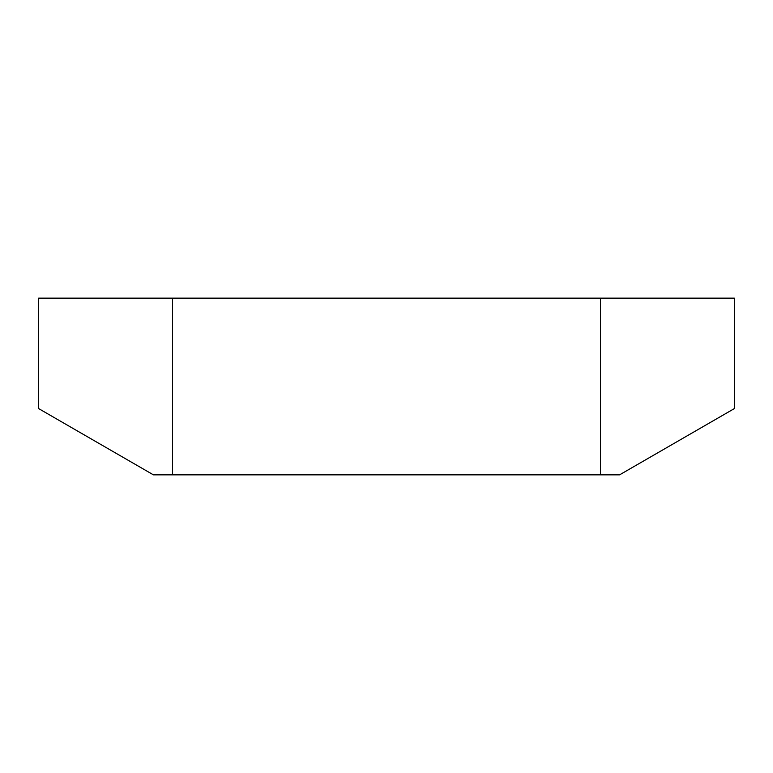 <?xml version="1.0" encoding="UTF-8"?>
<svg xmlns="http://www.w3.org/2000/svg" width="773" height="773" viewBox="0 0 773 773"><rect width="100%" height="100%" fill="white"/><g stroke="black" fill="none" stroke-linecap="round" stroke-linejoin="round"><path stroke-width="1.16" d="M600.466 474.844L619.588 474.844L734.35 408.588L734.35 298.156L172.534 298.156L172.534 474.844L600.466 474.844L600.466 298.156M172.534 298.156L38.65 298.156L38.65 408.588L153.412 474.844L172.534 474.844"/></g></svg>

